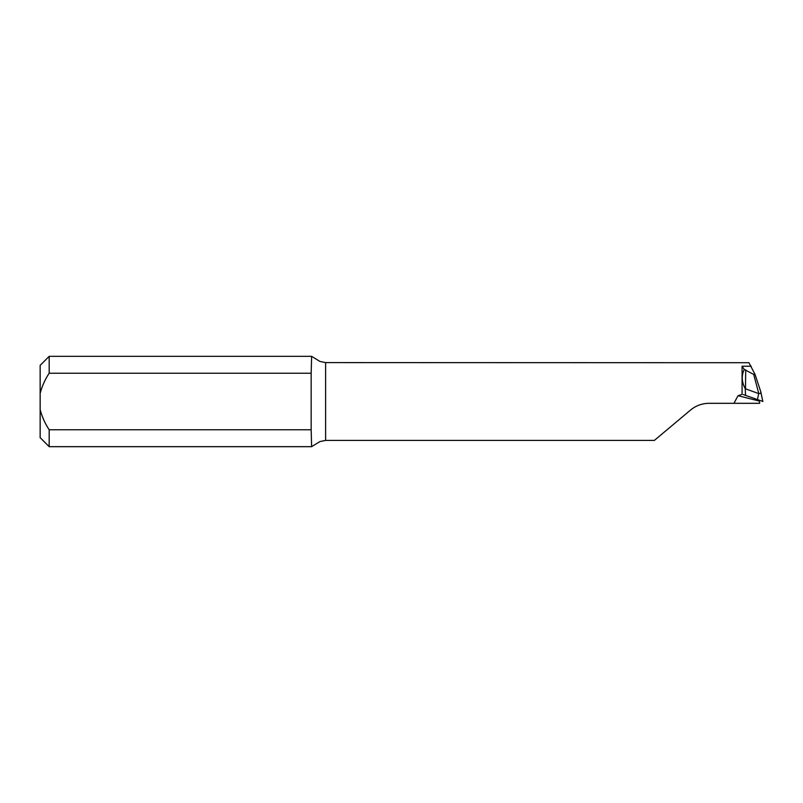<?xml version="1.0" encoding="UTF-8"?>
<svg xmlns="http://www.w3.org/2000/svg" width="803" height="803" viewBox="0 0 803 803"><rect width="100%" height="100%" fill="white"/><g stroke="black" fill="none" stroke-linecap="round" stroke-linejoin="round"><path stroke-width="1.2" d="M654.445 440.345L690.53 410.072C695.9 405.645 702.093 403.387 709.109 403.307L759.698 403.307L759.327 401.068L738.037 395.718L742.072 394.363L742.072 366.238L744.261 369.46L753.706 374.429L755.051 374.429L748.948 362.715L325.616 362.595L325.616 440.405L319.925 441.57L311.624 446.669L311.162 429.766L49.184 429.766L49.184 446.669L311.624 446.669M49.184 373.234L311.162 373.234L311.624 356.331L49.184 356.331L49.184 373.234C45.038 379.478 42.027 386.223 40.15 393.47L40.15 409.53C42.017 416.757 45.028 423.502 49.184 429.766M311.624 356.331L319.925 361.43M753.706 374.429L758.735 393.41C760.331 393.681 761.013 393.139 760.792 391.794L762.85 401.47L743.277 394.574M755.051 374.429L760.792 391.794M738.037 395.718L733.932 403.307M311.162 373.234L311.162 429.766M40.15 393.47L40.15 365.365L49.184 356.331M49.184 446.669L40.15 437.635L40.15 409.53M745.525 395.437L745.264 388.722C741.651 382.037 741.31 375.613 744.261 369.46M758.735 393.41L757.38 399.954M758.333 393.47L745.264 388.722M760.842 392.085L762.82 401.44M751.257 366.238L742.072 366.238M745.746 369.822A1126.509 752.812 -44.6 0 0 745.545 388.883M654.445 440.405L325.616 440.405M319.925 361.42L325.616 362.595"/></g></svg>
